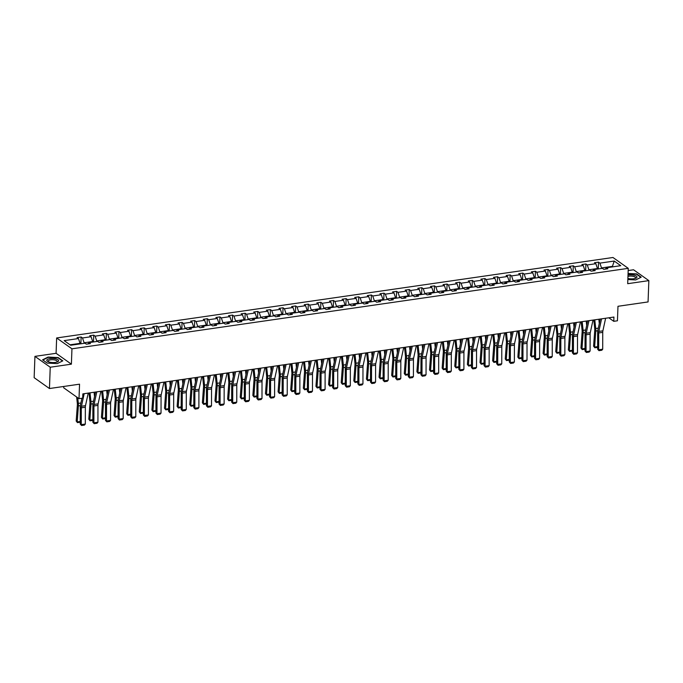 <?xml version="1.0" encoding="UTF-8"?>
<svg xmlns="http://www.w3.org/2000/svg" width="683" height="683" viewBox="0 0 683 683"><rect width="100%" height="100%" fill="white"/><g stroke="black" fill="none" stroke-linecap="round" stroke-linejoin="round"><path stroke-width="1.02" d="M71.391 364.167L56.083 353.307L34.935 356.372L50.235 367.223L71.391 364.167L71.954 348.817L628.258 268.342L627.694 283.693L648.85 280.628L633.551 269.776L628.181 270.553M648.85 280.628L648.065 301.937L617.978 306.291L617.441 320.788L613.761 321.317L613.923 317.057L82.848 393.878L82.694 398.138L79.015 398.676L79.544 384.179L49.449 388.533L34.15 377.682L34.935 356.372M50.235 367.223L49.449 388.533M63.758 386.467L63.715 387.824L79.015 398.676M56.083 353.307L56.646 337.965L612.958 257.491L628.258 268.342M80.048 343.908L80.073 343.37L70.05 344.813M80.073 343.37L78.468 338.555L77.077 337.573L81.123 336.984L80.876 343.788M612.412 266.891L612.438 266.353L601.51 267.932L599.905 263.126L614.222 261.051L620.762 265.687L606.444 267.762L607.827 268.743L603.781 269.324L602.397 268.342L593.826 269.58L595.209 270.57L591.162 271.151L589.779 270.169L581.207 271.407L582.59 272.389L578.544 272.978L577.161 271.996L568.58 273.234L569.972 274.216L565.925 274.805L564.542 273.823L555.962 275.061L557.354 276.043L553.307 276.632L551.924 275.642L543.344 276.888L544.727 277.87L540.688 278.451L539.297 277.469L530.725 278.715L532.108 279.697L528.07 280.278L526.678 279.296L518.107 280.534L519.49 281.516L515.443 282.105L514.06 281.123L505.488 282.361L506.871 283.343L502.825 283.932L501.442 282.95L492.87 284.188L494.253 285.17L490.206 285.759L488.823 284.777L480.251 286.015L481.635 286.997L477.588 287.577L476.205 286.595L467.624 287.842L469.016 288.824L464.969 289.404L463.586 288.422L455.006 289.66L456.398 290.651L452.351 291.231L450.968 290.249L442.388 291.487L443.771 292.469L439.732 293.058L438.341 292.076L429.769 293.314L431.152 294.296L427.114 294.885L425.722 293.903L417.151 295.141L418.534 296.123L414.487 296.712L413.104 295.722L404.532 296.968L405.915 297.95L401.869 298.531L400.486 297.549L391.914 298.795L393.297 299.777L389.25 300.358L387.867 299.376L379.296 300.614L380.679 301.604L376.632 302.185L375.249 301.203L366.669 302.441L368.06 303.423L364.013 304.012L362.63 303.03L354.05 304.268L355.442 305.25L351.395 305.839L350.012 304.857L341.432 306.095L342.815 307.077L338.777 307.666L337.385 306.676L328.813 307.922L330.196 308.904L326.158 309.484L324.767 308.503L316.195 309.749L317.578 310.731L313.531 311.311L312.148 310.33L303.576 311.568L304.959 312.549L300.913 313.138L299.53 312.157L290.958 313.395L292.341 314.376L288.294 314.965L286.911 313.984L278.34 315.222L279.723 316.203L275.676 316.792L274.293 315.811L265.713 317.049L267.104 318.03L263.057 318.611L261.674 317.629L253.094 318.876L254.486 319.857L250.439 320.438L249.056 319.456L240.476 320.694L241.859 321.684L237.821 322.265L236.429 321.283L227.857 322.521L229.24 323.503L225.202 324.092L223.811 323.11L215.239 324.348L216.622 325.33L212.575 325.919L211.192 324.937L202.62 326.175L204.004 327.157L199.957 327.746L198.574 326.756L190.002 328.002L191.385 328.984L187.338 329.565L185.955 328.583L177.384 329.829L178.767 330.811L174.72 331.392L173.337 330.41L164.757 331.648L166.148 332.63L162.102 333.219L160.718 332.237L152.138 333.475L153.53 334.457L149.483 335.046L148.1 334.064L139.52 335.302L140.903 336.284L136.865 336.873L135.473 335.891L126.901 337.129L128.284 338.111L124.246 338.691L122.855 337.709L114.283 338.956L115.666 339.938L111.619 340.518L110.236 339.536L101.665 340.774L103.048 341.765L99.001 342.345L97.618 341.363L89.046 342.601L90.429 343.583L86.382 344.172L84.999 343.19L70.682 345.256L64.142 340.629L78.468 338.555M71.954 348.817L56.646 337.965M92.666 342.081L92.692 341.543L84.111 342.781L82.506 337.965L81.123 336.984M82.506 337.965L91.087 336.728L89.695 335.746L93.742 335.165L93.494 341.961M105.293 340.254L105.31 339.716L96.738 340.954L95.125 336.147L93.742 335.165M95.125 336.147L103.705 334.901L102.322 333.919L106.36 333.338L106.113 340.134M117.911 338.426L117.928 337.889L109.357 339.127L107.752 334.32L106.36 333.338M107.752 334.32L116.323 333.082L114.94 332.092L118.979 331.511L118.731 338.307M130.53 336.599L130.547 336.062L121.975 337.308L120.37 332.493L118.979 331.511M120.37 332.493L128.942 331.255L127.559 330.273L131.606 329.684L131.349 336.48M143.148 334.781L143.165 334.243L134.594 335.481L132.989 330.666L131.606 329.684M132.989 330.666L141.56 329.428L140.177 328.446L144.224 327.857L143.968 334.661M155.767 332.954L155.784 332.416L147.212 333.654L145.607 328.839L144.224 327.857M145.607 328.839L154.179 327.601L152.796 326.619L156.842 326.03L156.595 332.834M168.385 331.127L168.411 330.589L159.831 331.827L158.225 327.02L156.842 326.03M158.225 327.02L166.797 325.774L165.414 324.792L169.461 324.212L169.213 331.007M181.004 329.3L181.029 328.762L172.449 330L170.844 325.193L169.461 324.212M170.844 325.193L179.424 323.947L178.032 322.965L182.079 322.385L181.832 329.18M193.622 327.473L193.648 326.935L185.067 328.181L183.462 323.366L182.079 322.385M183.462 323.366L192.043 322.128L190.651 321.147L194.698 320.558L194.45 327.353M206.249 325.646L206.266 325.108L197.694 326.354L196.081 321.539L194.698 320.558M196.081 321.539L204.661 320.301L203.278 319.32L207.316 318.73L207.069 325.535M218.867 323.827L218.884 323.29L210.313 324.527L208.708 319.712L207.316 318.73M208.708 319.712L217.279 318.474L215.896 317.493L219.935 316.903L219.687 323.708M231.486 322L231.503 321.462L222.931 322.7L221.326 317.885L219.935 316.903M221.326 317.885L229.898 316.647L228.515 315.666L232.561 315.085L232.305 321.881M244.104 320.173L244.121 319.635L235.55 320.873L233.945 316.067L232.561 315.085M233.945 316.067L242.516 314.82L241.133 313.839L245.18 313.258L244.924 320.054M256.723 318.346L256.74 317.808L248.168 319.046L246.563 314.24L245.18 313.258M246.563 314.24L255.135 313.002L253.752 312.011L257.798 311.431L257.551 318.227M269.341 316.519L269.358 315.981L260.786 317.228L259.181 312.413L257.798 311.431M259.181 312.413L267.753 311.175L266.37 310.193L270.417 309.604L270.169 316.4M281.959 314.701L281.985 314.163L273.405 315.401L271.8 310.586L270.417 309.604M271.8 310.586L280.38 309.348L278.988 308.366L283.035 307.777L282.788 314.581M294.578 312.874L294.604 312.336L286.023 313.574L284.418 308.759L283.035 307.777M284.418 308.759L292.998 307.521L291.607 306.539L295.654 305.95L295.406 312.754M307.205 311.047L307.222 310.509L298.65 311.747L297.037 306.94L295.654 305.95M297.037 306.94L305.617 305.694L304.234 304.712L308.272 304.131L308.024 310.927M319.823 309.22L319.84 308.682L311.269 309.92L309.664 305.113L308.272 304.131M309.664 305.113L318.235 303.867L316.852 302.885L320.89 302.304L320.643 309.1M332.442 307.393L332.459 306.855L323.887 308.101L322.282 303.286L320.89 302.304M322.282 303.286L330.854 302.048L329.471 301.058L333.517 300.477L333.261 307.273M345.06 305.566L345.077 305.028L336.506 306.274L334.901 301.459L333.517 300.477M334.901 301.459L343.472 300.221L342.089 299.239L346.136 298.65L345.88 305.446M357.679 303.747L357.696 303.209L349.124 304.447L347.519 299.632L346.136 298.65M347.519 299.632L356.091 298.394L354.708 297.412L358.754 296.823L358.507 303.628M370.297 301.92L370.314 301.382L361.742 302.62L360.137 297.805L358.754 296.823M360.137 297.805L368.709 296.567L367.326 295.585L371.373 294.996L371.125 301.801M382.915 300.093L382.941 299.555L374.361 300.793L372.756 295.987L371.373 294.996M372.756 295.987L381.336 294.74L379.944 293.758L383.991 293.178L383.744 299.974M395.534 298.266L395.559 297.728L386.979 298.966L385.374 294.16L383.991 293.178M385.374 294.16L393.954 292.913L392.563 291.931L396.61 291.351L396.362 298.147M408.161 296.439L408.178 295.901L399.598 297.148L397.993 292.333L396.61 291.351M397.993 292.333L406.573 291.095L405.181 290.113L409.228 289.524L408.98 296.32M420.779 294.621L420.796 294.074L412.225 295.321L410.62 290.506L409.228 289.524M410.62 290.506L419.191 289.268L417.808 288.286L421.846 287.697L421.599 294.501M433.398 292.794L433.415 292.256L424.843 293.494L423.238 288.678L421.846 287.697M423.238 288.678L431.81 287.441L430.427 286.459L434.465 285.87L434.217 292.674M446.016 290.967L446.033 290.429L437.462 291.667L435.856 286.851L434.465 285.87M435.856 286.851L444.428 285.614L443.045 284.632L447.092 284.051L446.836 290.847M458.635 289.14L458.652 288.602L450.08 289.84L448.475 285.033L447.092 284.051M448.475 285.033L457.047 283.786L455.663 282.805L459.71 282.224L459.463 289.02M471.253 287.312L471.27 286.775L462.698 288.013L461.093 283.206L459.71 282.224M461.093 283.206L469.665 281.968L468.282 280.978L472.329 280.397L472.081 287.193M483.871 285.485L483.897 284.948L475.317 286.194L473.712 281.379L472.329 280.397M473.712 281.379L482.292 280.141L480.9 279.159L484.947 278.57L484.699 285.366M496.49 283.667L496.515 283.129L487.935 284.367L486.33 279.552L484.947 278.57M486.33 279.552L494.91 278.314L493.519 277.332L497.565 276.743L497.318 283.547M509.117 281.84L509.134 281.302L500.554 282.54L498.949 277.725L497.565 276.743M498.949 277.725L507.529 276.487L506.137 275.505L510.184 274.916L509.936 281.72M521.735 280.013L521.752 279.475L513.181 280.713L511.576 275.906L510.184 274.916M511.576 275.906L520.147 274.66L518.764 273.678L522.802 273.098L522.555 279.893M534.354 278.186L534.371 277.648L525.799 278.886L524.194 274.079L522.802 273.098M524.194 274.079L532.766 272.833L531.383 271.851L535.421 271.271L535.173 278.066M546.972 276.359L546.989 275.821L538.417 277.067L536.812 272.252L535.421 271.271M536.812 272.252L545.384 271.014L544.001 270.033L548.048 269.444L547.792 276.239M559.59 274.532L559.608 273.994L551.036 275.24L549.431 270.425L548.048 269.444M549.431 270.425L558.002 269.187L556.619 268.206L560.666 267.616L560.419 274.412M572.209 272.713L572.226 272.175L563.654 273.413L562.049 268.598L560.666 267.616M562.049 268.598L570.621 267.36L569.238 266.379L573.285 265.789L573.037 272.594M584.827 270.886L584.853 270.348L576.273 271.586L574.668 266.771L573.285 265.789M574.668 266.771L583.248 265.533L581.856 264.552L585.903 263.971L585.655 270.767M597.446 269.059L597.471 268.521L588.891 269.759L587.286 264.953L585.903 263.971M587.286 264.953L595.866 263.706L594.475 262.724L598.521 262.144L598.274 268.94M599.905 263.126L598.521 262.144M87.979 343.942L89.046 342.601M84.094 343.318L84.111 342.781M92.692 341.543L91.087 336.728M100.597 342.115L101.665 340.774M96.713 341.491L96.738 340.954M105.31 339.716L103.705 334.901M113.216 340.288L114.283 338.956M109.331 339.673L109.357 339.127M117.928 337.889L116.323 333.082M125.843 338.461L126.901 337.129M121.95 337.846L121.975 337.308M130.547 336.062L128.942 331.255M138.461 336.642L139.52 335.302M134.577 336.019L134.594 335.481M143.165 334.243L141.56 329.428M151.08 334.815L152.138 333.475M147.195 334.192L147.212 333.654M155.784 332.416L154.179 327.601M163.698 332.988L164.757 331.648M159.813 332.365L159.831 331.827M168.411 330.589L166.797 325.774M176.316 331.161L177.384 329.829M172.432 330.538L172.449 330M181.029 328.762L179.424 323.947M188.935 329.334L190.002 328.002M185.05 328.719L185.067 328.181M193.648 326.935L192.043 322.128M201.553 327.516L202.62 326.175M197.669 326.892L197.694 326.354M206.266 325.108L204.661 320.301M214.172 325.689L215.239 324.348M210.287 325.065L210.313 324.527M218.884 323.29L217.279 318.474M226.79 323.862L227.857 322.521M222.906 323.238L222.931 322.7M231.503 321.462L229.898 316.647M239.417 322.034L240.476 320.694M235.533 321.411L235.55 320.873M244.121 319.635L242.516 314.82M252.036 320.207L253.094 318.876M248.151 319.584L248.168 319.046M256.74 317.808L255.135 313.002M264.654 318.38L265.713 317.049M260.769 317.766L260.786 317.228M269.358 315.981L267.753 311.175M277.272 316.562L278.34 315.222M273.388 315.939L273.405 315.401M281.985 314.163L280.38 309.348M289.891 314.735L290.958 313.395M286.006 314.112L286.023 313.574M294.604 312.336L292.998 307.521M302.509 312.908L303.576 311.568M298.625 312.285L298.65 311.747M307.222 310.509L305.617 305.694M315.128 311.081L316.195 309.749M311.243 310.458L311.269 309.92M319.84 308.682L318.235 303.867M327.746 309.254L328.813 307.922M323.862 308.639L323.887 308.101M332.459 306.855L330.854 302.048M340.373 307.427L341.432 306.095M336.488 306.812L336.506 306.274M345.077 305.028L343.472 300.221M352.991 305.608L354.05 304.268M349.107 304.985L349.124 304.447M357.696 303.209L356.091 298.394M365.61 303.781L366.669 302.441M361.725 303.158L361.742 302.62M370.314 301.382L368.709 296.567M378.228 301.954L379.296 300.614M374.344 301.331L374.361 300.793M382.941 299.555L381.336 294.74M390.847 300.127L391.914 298.795M386.962 299.504L386.979 298.966M395.559 297.728L393.954 292.913M403.465 298.3L404.532 296.968M399.581 297.686L399.598 297.148M408.178 295.901L406.573 291.095M416.084 296.482L417.151 295.141M412.199 295.859L412.225 295.321M420.796 294.074L419.191 289.268M428.702 294.655L429.769 293.314M424.817 294.031L424.843 293.494M433.415 292.256L431.81 287.441M441.329 292.828L442.388 291.487M437.444 292.204L437.462 291.667M446.033 290.429L444.428 285.614M453.947 291.001L455.006 289.66M450.063 290.377L450.08 289.84M458.652 288.602L457.047 283.786M466.566 289.174L467.624 287.842M462.681 288.559L462.698 288.013M471.27 286.775L469.665 281.968M479.184 287.347L480.251 286.015M475.3 286.732L475.317 286.194M483.897 284.948L482.292 280.141M491.803 285.528L492.87 284.188M487.918 284.905L487.935 284.367M496.515 283.129L494.91 278.314M504.421 283.701L505.488 282.361M500.537 283.078L500.554 282.54M509.134 281.302L507.529 276.487M517.04 281.874L518.107 280.534M513.155 281.251L513.181 280.713M521.752 279.475L520.147 274.66M529.658 280.047L530.725 278.715M525.773 279.424L525.799 278.886M534.371 277.648L532.766 272.833M542.285 278.22L543.344 276.888M538.4 277.605L538.417 277.067M546.989 275.821L545.384 271.014M554.903 276.393L555.962 275.061M551.019 275.778L551.036 275.24M559.608 273.994L558.002 269.187M567.522 274.575L568.58 273.234M563.637 273.951L563.654 273.413M572.226 272.175L570.621 267.36M580.14 272.748L581.207 271.407M576.256 272.124L576.273 271.586M584.853 270.348L583.248 265.533M592.759 270.92L593.826 269.58M588.874 270.297L588.891 269.759M597.471 268.521L595.866 263.706M605.377 269.093L606.444 267.762M608.801 317.8L613.761 321.317M601.492 268.47L601.51 267.932M613.061 266.797L612.438 266.353L614.222 261.051M627.848 279.543L635.694 279.936L641.2 277.17L636.59 273.9L628.07 273.473M62.802 360.837L58.2 357.568L48.083 357.064L42.585 359.83L47.195 363.1L57.304 363.604L62.802 360.837M605.625 318.252L602.893 330.828A4.542 1.989 -98.2 0 0 602.739 332.373L602.713 349.201L598.675 349.79L598.965 350.661L597.634 349.209L597.659 332.382A6.821 2.988 81.8 0 1 597.89 330.06L600.289 319.029M597.634 349.209L598.675 349.79L598.701 332.962A4.542 1.989 -98.2 0 1 598.854 331.409L601.578 318.841M602.713 349.201L601.8 350.251L598.965 350.661M593.8 319.968L594.722 328.48A4.542 1.989 81.8 0 1 594.756 330.171L593.578 346.179L594.603 347.066L595.781 331.05A6.821 2.988 -98.2 0 0 595.73 328.532L594.791 319.823M599.298 323.563L598.837 319.234M597.634 347.382L594.825 347.784L593.578 346.179M594.825 347.784L594.603 347.066L597.642 346.623M593.006 320.079L590.274 332.655A4.542 1.989 -98.2 0 0 590.121 334.2L590.095 351.028L586.048 351.617L586.347 352.488L585.015 351.036L585.041 334.209A6.821 2.988 81.8 0 1 585.271 331.887L587.67 320.856M585.015 351.036L586.048 351.617L586.074 334.79A4.542 1.989 -98.2 0 1 586.227 333.236L588.959 320.668M590.095 351.028L589.173 352.078L586.347 352.488M580.388 321.906L577.656 334.482A4.542 1.989 -98.2 0 0 577.502 336.027L577.476 352.855L573.43 353.444L573.729 354.315L572.397 352.863L572.422 336.036A6.821 2.988 81.8 0 1 572.653 333.714L575.043 322.683M572.397 352.863L573.43 353.444L573.455 336.608A4.542 1.989 -98.2 0 1 573.609 335.063L576.341 322.496M577.476 352.855L576.554 353.905L573.729 354.315M581.182 321.795L582.104 330.307A4.542 1.989 81.8 0 1 582.138 331.989L580.96 348.006L581.984 348.885L583.162 332.877A6.821 2.988 -98.2 0 0 583.111 330.35L582.172 321.65M586.68 325.381L586.219 321.061M585.015 349.209L582.206 349.611L580.96 348.006M582.206 349.611L581.984 348.885L585.015 348.45M568.563 323.614L569.485 332.134A4.542 1.989 81.8 0 1 569.52 333.816L568.341 349.833L569.366 350.712L570.544 334.704A6.821 2.988 -98.2 0 0 570.493 332.177L569.554 323.477M574.062 327.208L573.6 322.888M572.397 351.028L569.588 351.438L568.341 349.833M569.588 351.438L569.366 350.712L572.397 350.277M627.89 278.451A5.908 2.04 2.1 0 0 635.583 278.305A5.908 2.04 2.1 0 0 636.983 277.127A5.908 2.04 2.1 0 0 634.106 275.181A5.908 2.04 2.1 0 0 628.019 274.993M634.925 278.51A4.474 1.545 2.1 0 0 635.514 277.836A4.474 1.545 2.1 0 0 635.523 277.776A4.474 1.545 2.1 0 0 632.834 276.256A4.474 1.545 2.1 0 0 627.967 276.393M628.061 273.746L636.411 274.156L640.876 277.324L635.685 279.936M58.584 360.803A5.908 2.04 2.1 0 0 52.992 358.473A5.908 2.04 2.1 0 0 46.794 360.214A5.908 2.04 2.1 0 0 48.092 361.64A5.908 2.04 2.1 0 0 57.184 361.973A5.908 2.04 2.1 0 0 58.584 360.803M56.535 362.178A4.474 1.545 2.1 0 0 57.124 361.503A4.474 1.545 2.1 0 0 57.133 361.444A4.474 1.545 2.1 0 0 52.804 359.745A4.474 1.545 2.1 0 0 48.194 361.059A4.474 1.545 2.1 0 0 48.186 361.119A4.474 1.545 2.1 0 0 48.732 361.896M47.238 363.1L42.892 360.018L48.22 357.337L58.021 357.832L62.486 360.991L57.295 363.604M567.769 323.733L565.037 336.301A4.542 1.989 -98.2 0 0 564.884 337.854L564.858 354.682L560.811 355.262L561.11 356.142L559.778 354.69L559.804 337.863A6.821 2.988 81.8 0 1 560.034 335.541L562.425 324.502M559.778 354.69L560.811 355.262L560.837 338.435A4.542 1.989 -98.2 0 1 560.991 336.89L563.723 324.314M564.858 354.682L563.936 355.732L561.11 356.142M555.945 325.441L556.867 333.961A4.542 1.989 81.8 0 1 556.901 335.643L555.723 351.651L556.747 352.539L557.926 336.531A6.821 2.988 -98.2 0 0 557.874 334.004L556.935 325.296M561.443 329.035L560.982 324.715M559.778 352.855L556.969 353.265L555.723 351.651M556.969 353.265L556.747 352.539L559.778 352.104M555.151 325.56L552.419 338.128A4.542 1.989 -98.2 0 0 552.265 339.682L552.24 356.509L548.193 357.089L548.483 357.96L547.16 356.517L547.185 339.682A6.821 2.988 81.8 0 1 547.416 337.359L549.806 326.329M547.16 356.517L548.193 357.089L548.218 340.262A4.542 1.989 -98.2 0 1 548.372 338.717L551.104 326.141M552.24 356.509L551.318 357.55L548.483 357.96M543.327 327.268L544.24 335.788A4.542 1.989 81.8 0 1 544.283 337.47L543.105 353.478L544.129 354.366L545.307 338.35A6.821 2.988 -98.2 0 0 545.256 335.831L544.317 327.123M548.825 330.862L548.355 326.542M547.16 354.682L544.342 355.092L543.105 353.478M544.342 355.092L544.129 354.366L547.16 353.931M542.524 327.388L539.801 339.955A4.542 1.989 -98.2 0 0 539.647 341.5L539.621 358.336L535.574 358.916L535.865 359.787L534.533 358.336L534.567 341.509A6.821 2.988 81.8 0 1 534.789 339.186L537.188 328.156M534.533 358.336L535.574 358.916L535.6 342.089A4.542 1.989 -98.2 0 1 535.754 340.544L538.486 327.968M539.621 358.336L538.699 359.378L535.865 359.787M530.708 329.095L531.622 337.615A4.542 1.989 81.8 0 1 531.656 339.297L530.478 355.305L531.511 356.193L532.689 340.177A6.821 2.988 -98.2 0 0 532.629 337.658L531.698 328.95M536.206 332.689L535.737 328.369M534.541 356.509L531.724 356.919L530.478 355.305M531.724 356.919L531.511 356.193L534.541 355.749M529.906 329.206L527.182 341.782A4.542 1.989 -98.2 0 0 527.028 343.327L527.003 360.154L522.956 360.744L523.246 361.614L521.914 360.163L521.94 343.336A6.821 2.988 81.8 0 1 522.171 341.013L524.57 329.983M521.914 360.163L522.956 360.744L522.982 343.916A4.542 1.989 -98.2 0 1 523.135 342.362L525.867 329.795M527.003 360.154L526.081 361.205L523.246 361.614M518.09 330.922L519.003 339.434A4.542 1.989 81.8 0 1 519.037 341.116L517.859 357.132L518.884 358.02L520.062 342.004A6.821 2.988 -98.2 0 0 520.011 339.485L519.071 330.777M523.588 334.508L523.118 330.188M521.923 358.336L519.106 358.737L517.859 357.132M519.106 358.737L518.884 358.02L521.923 357.576M517.287 331.033L514.555 343.609A4.542 1.989 -98.2 0 0 514.401 345.154L514.376 361.981L510.338 362.571L510.628 363.441L509.296 361.99L509.322 345.163A6.821 2.988 81.8 0 1 509.552 342.84L511.951 331.81M509.296 361.99L510.338 362.571L510.363 345.743A4.542 1.989 -98.2 0 1 510.517 344.189L513.24 331.622M514.376 361.981L513.462 363.032L510.628 363.441M505.471 332.741L506.385 341.261A4.542 1.989 81.8 0 1 506.419 342.943L505.241 358.959L506.265 359.839L507.443 343.831A6.821 2.988 -98.2 0 0 507.392 341.304L506.453 332.604M510.969 336.335L510.5 332.015M509.305 360.163L506.487 360.564L505.241 358.959M506.487 360.564L506.265 359.839L509.305 359.403M504.669 332.86L501.937 345.427A4.542 1.989 -98.2 0 0 501.783 346.981L501.757 363.808L497.719 364.398L498.009 365.268L496.678 363.817L496.703 346.99A6.821 2.988 81.8 0 1 496.934 344.667L499.333 333.628M496.678 363.817L497.719 364.398L497.745 347.562A4.542 1.989 -98.2 0 1 497.898 346.016L500.622 333.449M501.757 363.808L500.844 364.859L498.009 365.268M492.844 334.568L493.766 343.088A4.542 1.989 81.8 0 1 493.8 344.77L492.622 360.786L493.647 361.666L494.825 345.658A6.821 2.988 -98.2 0 0 494.774 343.131L493.835 334.431M498.342 338.162L497.881 333.842M496.678 361.981L493.869 362.391L492.622 360.786M493.869 362.391L493.647 361.666L496.686 361.23M492.05 334.687L489.318 347.254A4.542 1.989 -98.2 0 0 489.165 348.808L489.139 365.636L485.092 366.216L485.391 367.087L484.059 365.644L484.085 348.817A6.821 2.988 81.8 0 1 484.315 346.486L486.714 335.455M484.059 365.644L485.092 366.216L485.118 349.389A4.542 1.989 -98.2 0 1 485.272 347.843L488.004 335.268M489.139 365.636L488.217 366.677L485.391 367.087M479.432 336.514L476.7 349.081A4.542 1.989 -98.2 0 0 476.546 350.627L476.521 367.463L472.474 368.043L472.773 368.914L471.441 367.471L471.466 350.635A6.821 2.988 81.8 0 1 471.697 348.313L474.087 337.282M471.441 367.471L472.474 368.043L472.499 351.216A4.542 1.989 -98.2 0 1 472.653 349.67L475.385 337.095M476.521 367.463L475.599 368.504L472.773 368.914M466.813 338.333L464.081 350.908A4.542 1.989 -98.2 0 0 463.928 352.454L463.902 369.281L459.855 369.87L460.154 370.741L458.822 369.29L458.848 352.462A6.821 2.988 81.8 0 1 459.078 350.14L461.469 339.109M458.822 369.29L459.855 369.87L459.881 353.043A4.542 1.989 -98.2 0 1 460.035 351.489L462.767 338.922M463.902 369.281L462.98 370.331L460.154 370.741M454.195 340.16L451.463 352.735A4.542 1.989 -98.2 0 0 451.309 354.281L451.284 371.108L447.237 371.697L447.527 372.568L446.204 371.117L446.23 354.289A6.821 2.988 81.8 0 1 446.46 351.967L448.851 340.937M446.204 371.117L447.237 371.697L447.263 354.87A4.542 1.989 -98.2 0 1 447.416 353.316L450.148 340.749M451.284 371.108L450.362 372.158L447.527 372.568M441.568 341.987L438.845 354.562A4.542 1.989 -98.2 0 0 438.691 356.108L438.665 372.935L434.619 373.524L434.909 374.395L433.577 372.944L433.611 356.116A6.821 2.988 81.8 0 1 433.833 353.794L436.232 342.764M433.577 372.944L434.619 373.524L434.644 356.688A4.542 1.989 -98.2 0 1 434.798 355.143L437.53 342.576M438.665 372.935L437.743 373.985L434.909 374.395M428.95 343.814L426.226 356.381A4.542 1.989 -98.2 0 0 426.072 357.935L426.047 374.762L422 375.343L422.29 376.222L420.959 374.771L420.984 357.943A6.821 2.988 81.8 0 1 421.215 355.621L423.614 344.582M420.959 374.771L422 375.343L422.026 358.515A4.542 1.989 -98.2 0 1 422.179 356.97L424.911 344.394M426.047 374.762L425.125 375.812L422.29 376.222M416.331 345.641L413.599 358.208A4.542 1.989 -98.2 0 0 413.446 359.762L413.42 376.589L409.382 377.17L409.672 378.041L408.34 376.598L408.366 359.762A6.821 2.988 81.8 0 1 408.596 357.44L410.995 346.409M408.34 376.598L409.382 377.17L409.407 360.342A4.542 1.989 -98.2 0 1 409.561 358.797L412.284 346.221M413.42 376.589L412.506 377.631L409.672 378.041M403.713 347.468L400.981 360.035A4.542 1.989 -98.2 0 0 400.827 361.58L400.801 378.416L396.763 378.997L397.054 379.868L395.722 378.416L395.747 361.589A6.821 2.988 81.8 0 1 395.978 359.267L398.377 348.236M395.722 378.416L396.763 378.997L396.789 362.169A4.542 1.989 -98.2 0 1 396.943 360.624L399.666 348.048M400.801 378.416L399.888 379.458L397.054 379.868M391.094 349.286L388.362 361.862A4.542 1.989 -98.2 0 0 388.209 363.407L388.183 380.235L384.136 380.824L384.435 381.695L383.103 380.243L383.129 363.416A6.821 2.988 81.8 0 1 383.359 361.094L385.758 350.063M383.103 380.243L384.136 380.824L384.162 363.996A4.542 1.989 -98.2 0 1 384.316 362.442L387.048 349.875M388.183 380.235L387.261 381.285L384.435 381.695M378.476 351.113L375.744 363.689A4.542 1.989 -98.2 0 0 375.59 365.234L375.565 382.062L371.518 382.651L371.817 383.522L370.485 382.07L370.51 365.243A6.821 2.988 81.8 0 1 370.741 362.921L373.131 351.89M370.485 382.07L371.518 382.651L371.543 365.823A4.542 1.989 -98.2 0 1 371.697 364.27L374.429 351.702M375.565 382.062L374.643 383.112L371.817 383.522M480.226 336.395L481.148 344.915A4.542 1.989 81.8 0 1 481.182 346.597L480.004 362.605L481.028 363.493L482.207 347.485A6.821 2.988 -98.2 0 0 482.155 344.958L481.216 336.249M485.724 339.989L485.263 335.669M484.059 363.808L481.25 364.218L480.004 362.605M481.25 364.218L481.028 363.493L484.059 363.057M467.607 338.222L468.529 346.742A4.542 1.989 81.8 0 1 468.564 348.424L467.385 364.432L468.41 365.32L469.588 349.303A6.821 2.988 -98.2 0 0 469.537 346.785L468.598 338.076M473.106 341.816L472.645 337.496M471.441 365.636L468.632 366.045L467.385 364.432M468.632 366.045L468.41 365.32L471.441 364.876M454.989 340.049L455.911 348.569A4.542 1.989 81.8 0 1 455.945 350.251L454.767 366.259L455.792 367.147L456.97 351.13A6.821 2.988 -98.2 0 0 456.918 348.612L455.979 339.903M460.487 343.643L460.026 339.323M458.822 367.463L456.013 367.872L454.767 366.259M456.013 367.872L455.792 367.147L458.822 366.703M442.371 341.876L443.293 350.388A4.542 1.989 81.8 0 1 443.327 352.069L442.149 368.086L443.173 368.965L444.351 352.957A6.821 2.988 -98.2 0 0 444.3 350.43L443.361 341.731M447.869 345.461L447.399 341.141M446.204 369.29L443.387 369.691L442.149 368.086M443.387 369.691L443.173 368.965L446.204 368.53M429.752 343.694L430.666 352.215A4.542 1.989 81.8 0 1 430.708 353.896L429.522 369.913L430.555 370.792L431.733 354.784A6.821 2.988 -98.2 0 0 431.673 352.257L430.742 343.558M435.25 347.288L434.781 342.968M433.585 371.117L430.768 371.518L429.522 369.913M430.768 371.518L430.555 370.792L433.585 370.357M417.134 345.521L418.047 354.042A4.542 1.989 81.8 0 1 418.081 355.723L416.903 371.731L417.928 372.619L419.114 356.611A6.821 2.988 -98.2 0 0 419.055 354.084L418.116 345.385M422.632 349.115L422.162 344.795M420.967 372.935L418.15 373.345L416.903 371.731M418.15 373.345L417.928 372.619L420.967 372.184M404.515 347.348L405.429 355.869A4.542 1.989 81.8 0 1 405.463 357.55L404.285 373.558L405.309 374.446L406.487 358.438A6.821 2.988 -98.2 0 0 406.436 355.911L405.497 347.203M410.013 350.942L409.544 346.623M408.349 374.762L405.531 375.172L404.285 373.558M405.531 375.172L405.309 374.446L408.349 374.011M391.888 349.175L392.81 357.696A4.542 1.989 81.8 0 1 392.845 359.378L391.666 375.385L392.691 376.273L393.869 360.257A6.821 2.988 -98.2 0 0 393.818 357.738L392.879 349.03M397.395 352.769L396.925 348.45M395.722 376.589L392.913 376.999L391.666 375.385M392.913 376.999L392.691 376.273L395.73 375.829M379.27 351.002L380.192 359.514A4.542 1.989 81.8 0 1 380.226 361.196L379.048 377.212L380.072 378.1L381.251 362.084A6.821 2.988 -98.2 0 0 381.199 359.565L380.26 350.857M384.768 354.597L384.307 350.268M383.103 378.416L380.294 378.817L379.048 377.212M380.294 378.817L380.072 378.1L383.103 377.656M366.651 352.829L367.574 361.341A4.542 1.989 81.8 0 1 367.608 363.023L366.43 379.039L367.454 379.919L368.632 363.911A6.821 2.988 -98.2 0 0 368.581 361.384L367.642 352.684M372.15 356.415L371.689 352.095M370.485 380.243L367.676 380.644L366.43 379.039M367.676 380.644L367.454 379.919L370.485 379.483M365.857 352.94L363.125 365.516A4.542 1.989 -98.2 0 0 362.972 367.061L362.946 383.889L358.899 384.478L359.198 385.349L357.866 383.897L357.892 367.07A6.821 2.988 81.8 0 1 358.123 364.748L360.513 353.717M357.866 383.897L358.899 384.478L358.925 367.642A4.542 1.989 -98.2 0 1 359.079 366.097L361.811 353.529M362.946 383.889L362.024 384.939L359.198 385.349M354.033 354.648L354.955 363.168A4.542 1.989 81.8 0 1 354.989 364.85L353.811 380.866L354.836 381.746L356.014 365.738A6.821 2.988 -98.2 0 0 355.963 363.211L355.023 354.511M359.531 358.242L359.07 353.922M357.866 382.062L355.058 382.471L353.811 380.866M355.058 382.471L354.836 381.746L357.866 381.31M353.239 354.767L350.507 367.334A4.542 1.989 -98.2 0 0 350.353 368.888L350.328 385.716L346.281 386.296L346.571 387.176L345.248 385.724L345.274 368.897A6.821 2.988 81.8 0 1 345.504 366.575L347.895 355.536M345.248 385.724L346.281 386.296L346.307 369.469A4.542 1.989 -98.2 0 1 346.46 367.924L349.192 355.348M350.328 385.716L349.406 386.766L346.571 387.176M341.415 356.475L342.337 364.995A4.542 1.989 81.8 0 1 342.371 366.677L341.193 382.685L342.217 383.573L343.395 367.565A6.821 2.988 -98.2 0 0 343.344 365.038L342.405 356.33M346.913 360.069L346.443 355.749M345.248 383.889L342.431 384.298L341.193 382.685M342.431 384.298L342.217 383.573L345.248 383.137M340.612 356.594L337.889 369.161A4.542 1.989 -98.2 0 0 337.735 370.715L337.709 387.543L333.663 388.123L333.953 388.994L332.621 387.551L332.655 370.715A6.821 2.988 81.8 0 1 332.886 368.393L335.276 357.363M332.621 387.551L333.663 388.123L333.688 371.296A4.542 1.989 -98.2 0 1 333.842 369.751L336.574 357.175M337.709 387.543L336.787 388.584L333.953 388.994M328.796 358.302L329.71 366.822A4.542 1.989 81.8 0 1 329.752 368.504L328.574 384.512L329.599 385.4L330.777 369.383A6.821 2.988 -98.2 0 0 330.717 366.865L329.787 358.157M334.294 361.896L333.825 357.576M332.63 385.716L329.812 386.126L328.574 384.512M329.812 386.126L329.599 385.4L332.63 384.956M327.994 358.421L325.27 370.989A4.542 1.989 -98.2 0 0 325.117 372.534L325.091 389.37L321.044 389.95L321.334 390.821L320.003 389.37L320.028 372.542A6.821 2.988 81.8 0 1 320.259 370.22L322.658 359.19M320.003 389.37L321.044 389.95L321.07 373.123A4.542 1.989 -98.2 0 1 321.223 371.578L323.955 359.002M325.091 389.37L324.169 390.411L321.334 390.821M316.178 360.129L317.091 368.649A4.542 1.989 81.8 0 1 317.125 370.331L315.947 386.339L316.98 387.227L318.158 371.211A6.821 2.988 -98.2 0 0 318.099 368.692L317.16 359.984M321.676 363.723L321.206 359.403M320.011 387.543L317.194 387.953L315.947 386.339M317.194 387.953L316.98 387.227L320.011 386.783M315.375 360.24L312.643 372.816A4.542 1.989 -98.2 0 0 312.49 374.361L312.464 391.188L308.426 391.777L308.716 392.648L307.384 391.197L307.41 374.369A6.821 2.988 81.8 0 1 307.64 372.047L310.039 361.017M307.384 391.197L308.426 391.777L308.451 374.95A4.542 1.989 -98.2 0 1 308.605 373.396L311.328 360.829M312.464 391.188L311.55 392.238L308.716 392.648M303.559 361.956L304.473 370.468A4.542 1.989 81.8 0 1 304.507 372.15L303.329 388.166L304.353 389.054L305.532 373.038A6.821 2.988 -98.2 0 0 305.48 370.519L304.541 361.811M309.058 365.542L308.588 361.222M307.393 389.37L304.575 389.771L303.329 388.166M304.575 389.771L304.353 389.054L307.393 388.61M302.757 362.067L300.025 374.643A4.542 1.989 -98.2 0 0 299.871 376.188L299.846 393.015L295.807 393.604L296.098 394.475L294.766 393.024L294.791 376.196A6.821 2.988 81.8 0 1 295.022 373.874L297.421 362.844M294.766 393.024L295.807 393.604L295.833 376.777A4.542 1.989 -98.2 0 1 295.987 375.223L298.71 362.656M299.846 393.015L298.932 394.065L296.098 394.475M290.941 363.774L291.854 372.295A4.542 1.989 81.8 0 1 291.889 373.977L290.71 389.993L291.735 390.872L292.913 374.865A6.821 2.988 -98.2 0 0 292.862 372.337L291.923 363.638M296.439 367.369L295.97 363.049M294.766 391.197L291.957 391.598L290.71 389.993M291.957 391.598L291.735 390.872L294.774 390.437M290.138 363.894L287.406 376.461A4.542 1.989 -98.2 0 0 287.253 378.015L287.227 394.842L283.18 395.431L283.479 396.302L282.147 394.851L282.173 378.023A6.821 2.988 81.8 0 1 282.403 375.701L284.802 364.662M282.147 394.851L283.18 395.431L283.206 378.595A4.542 1.989 -98.2 0 1 283.36 377.05L286.092 364.483M287.227 394.842L286.314 395.892L283.479 396.302M278.314 365.601L279.236 374.122A4.542 1.989 81.8 0 1 279.27 375.804L278.092 391.811L279.116 392.699L280.295 376.692A6.821 2.988 -98.2 0 0 280.243 374.164L279.304 365.465M283.812 369.196L283.351 364.876M282.147 393.015L279.338 393.425L278.092 391.811M279.338 393.425L279.116 392.699L282.147 392.264M277.52 365.721L274.788 378.288A4.542 1.989 -98.2 0 0 274.634 379.842L274.609 396.669L270.562 397.25L270.861 398.121L269.529 396.678L269.554 379.842A6.821 2.988 81.8 0 1 269.785 377.52L272.175 366.489M269.529 396.678L270.562 397.25L270.588 380.422A4.542 1.989 -98.2 0 1 270.741 378.877L273.473 366.301M274.609 396.669L273.687 397.711L270.861 398.121M264.902 367.548L262.17 380.115A4.542 1.989 -98.2 0 0 262.016 381.66L261.99 398.496L257.943 399.077L258.242 399.948L256.91 398.496L256.936 381.669A6.821 2.988 81.8 0 1 257.167 379.347L259.557 368.316M256.91 398.496L257.943 399.077L257.969 382.249A4.542 1.989 -98.2 0 1 258.123 380.704L260.855 368.128M261.99 398.496L261.068 399.538L258.242 399.948M252.283 369.366L249.551 381.942A4.542 1.989 -98.2 0 0 249.397 383.487L249.372 400.315L245.325 400.904L245.624 401.775L244.292 400.323L244.318 383.496A6.821 2.988 81.8 0 1 244.548 381.174L246.939 370.143M244.292 400.323L245.325 400.904L245.351 384.077A4.542 1.989 -98.2 0 1 245.504 382.523L248.236 369.955M249.372 400.315L248.45 401.365L245.624 401.775M239.656 371.193L236.933 383.769A4.542 1.989 -98.2 0 0 236.779 385.314L236.753 402.142L232.707 402.731L232.997 403.602L231.674 402.15L231.699 385.323A6.821 2.988 81.8 0 1 231.93 383.001L234.32 371.97M231.674 402.15L232.707 402.731L232.732 385.904A4.542 1.989 -98.2 0 1 232.886 384.35L235.618 371.783M236.753 402.142L235.831 403.192L232.997 403.602M227.038 373.02L224.314 385.596A4.542 1.989 -98.2 0 0 224.161 387.141L224.135 403.969L220.088 404.558L220.378 405.429L219.047 403.977L219.072 387.15A6.821 2.988 81.8 0 1 219.303 384.828L221.702 373.797M219.047 403.977L220.088 404.558L220.114 387.722A4.542 1.989 -98.2 0 1 220.268 386.177L222.999 373.61M224.135 403.969L223.213 405.019L220.378 405.429M214.419 374.847L211.687 387.415A4.542 1.989 -98.2 0 0 211.542 388.969L211.508 405.796L207.47 406.376L207.76 407.256L206.428 405.804L206.454 388.977A6.821 2.988 81.8 0 1 206.684 386.655L209.083 375.616M206.428 405.804L207.47 406.376L207.495 389.549A4.542 1.989 -98.2 0 1 207.649 388.004L210.373 375.428M211.508 405.796L210.595 406.846L207.76 407.256M201.801 376.674L199.069 389.242A4.542 1.989 -98.2 0 0 198.915 390.796L198.89 407.623L194.851 408.203L195.142 409.074L193.81 407.631L193.835 390.796A6.821 2.988 81.8 0 1 194.066 388.473L196.465 377.443M193.81 407.631L194.851 408.203L194.877 391.376A4.542 1.989 -98.2 0 1 195.031 389.831L197.754 377.255M198.89 407.623L197.976 408.665L195.142 409.074M189.182 378.502L186.45 391.069A4.542 1.989 -98.2 0 0 186.297 392.614L186.271 409.45L182.224 410.031L182.523 410.901L181.191 409.45L181.217 392.623A6.821 2.988 81.8 0 1 181.447 390.3L183.847 379.27M181.191 409.45L182.224 410.031L182.25 393.203A4.542 1.989 -98.2 0 1 182.404 391.658L185.136 379.082M186.271 409.45L185.358 410.492L182.523 410.901M176.564 380.32L173.832 392.896A4.542 1.989 -98.2 0 0 173.678 394.441L173.653 411.268L169.606 411.858L169.905 412.728L168.573 411.277L168.599 394.45A6.821 2.988 81.8 0 1 168.829 392.127L171.228 381.097M168.573 411.277L169.606 411.858L169.632 395.03A4.542 1.989 -98.2 0 1 169.785 393.476L172.517 380.909M173.653 411.268L172.731 412.319L169.905 412.728M163.946 382.147L161.214 394.723A4.542 1.989 -98.2 0 0 161.06 396.268L161.034 413.095L156.988 413.685L157.286 414.555L155.955 413.104L155.98 396.277A6.821 2.988 81.8 0 1 156.211 393.954L158.601 382.924M155.955 413.104L156.988 413.685L157.013 396.857A4.542 1.989 -98.2 0 1 157.167 395.303L159.899 382.736M161.034 413.095L160.112 414.146L157.286 414.555M265.696 367.428L266.618 375.949A4.542 1.989 81.8 0 1 266.652 377.631L265.474 393.639L266.498 394.526L267.676 378.519A6.821 2.988 -98.2 0 0 267.625 375.991L266.686 367.283M271.194 371.023L270.733 366.703M269.529 394.842L266.72 395.252L265.474 393.639M266.72 395.252L266.498 394.526L269.529 394.091M253.077 369.255L253.999 377.776A4.542 1.989 81.8 0 1 254.033 379.458L252.855 395.466L253.88 396.353L255.058 380.337A6.821 2.988 -98.2 0 0 255.007 377.819L254.067 369.11M258.575 372.85L258.114 368.53M256.91 396.669L254.102 397.079L252.855 395.466M254.102 397.079L253.88 396.353L256.91 395.909M240.459 371.082L241.381 379.594A4.542 1.989 81.8 0 1 241.415 381.285L240.237 397.293L241.261 398.18L242.439 382.164A6.821 2.988 -98.2 0 0 242.388 379.646L241.449 370.937M245.957 374.677L245.487 370.348M244.292 398.496L241.483 398.898L240.237 397.293M241.483 398.898L241.261 398.18L244.292 397.737M227.84 372.909L228.754 381.421A4.542 1.989 81.8 0 1 228.796 383.103L227.618 399.12L228.643 399.999L229.821 383.991A6.821 2.988 -98.2 0 0 229.761 381.464L228.831 372.764M233.338 376.495L232.869 372.175M231.674 400.323L228.856 400.725L227.618 399.12M228.856 400.725L228.643 399.999L231.674 399.564M215.222 374.728L216.135 383.248A4.542 1.989 81.8 0 1 216.169 384.93L214.991 400.947L216.024 401.826L217.203 385.818A6.821 2.988 -98.2 0 0 217.143 383.291L216.204 374.591M220.72 378.322L220.25 374.002M219.055 402.142L216.238 402.552L214.991 400.947M216.238 402.552L216.024 401.826L219.055 401.391M202.603 376.555L203.517 385.075A4.542 1.989 81.8 0 1 203.551 386.757L202.373 402.765L203.397 403.653L204.576 387.645A6.821 2.988 -98.2 0 0 204.524 385.118L203.585 376.41M208.102 380.149L207.632 375.829M206.437 403.969L203.619 404.379L202.373 402.765M203.619 404.379L203.397 403.653L206.437 403.218M189.985 378.382L190.898 386.902A4.542 1.989 81.8 0 1 190.933 388.584L189.754 404.592L190.779 405.48L191.957 389.464A6.821 2.988 -98.2 0 0 191.906 386.945L190.967 378.237M195.483 381.976L195.014 377.656M193.81 405.796L191.001 406.206L189.754 404.592M191.001 406.206L190.779 405.48L193.818 405.045M177.358 380.209L178.28 388.729A4.542 1.989 81.8 0 1 178.314 390.411L177.136 406.419L178.161 407.307L179.339 391.291A6.821 2.988 -98.2 0 0 179.287 388.772L178.348 380.064M182.856 383.803L182.395 379.483M181.191 407.623L178.383 408.033L177.136 406.419M178.383 408.033L178.161 407.307L181.191 406.863M164.74 382.036L165.662 390.548A4.542 1.989 81.8 0 1 165.696 392.23L164.518 408.246L165.542 409.134L166.72 393.118A6.821 2.988 -98.2 0 0 166.669 390.599L165.73 381.891M170.238 385.622L169.777 381.302M168.573 409.45L165.764 409.851L164.518 408.246M165.764 409.851L165.542 409.134L168.573 408.69M152.121 383.855L153.043 392.375A4.542 1.989 81.8 0 1 153.077 394.057L151.899 410.073L152.924 410.953L154.102 394.945A6.821 2.988 -98.2 0 0 154.051 392.418L153.112 383.718M157.619 387.449L157.158 383.129M155.955 411.277L153.146 411.678L151.899 410.073M153.146 411.678L152.924 410.953L155.955 410.517M151.327 383.974L148.595 396.541A4.542 1.989 -98.2 0 0 148.442 398.095L148.416 414.923L144.369 415.512L144.668 416.382L143.336 414.931L143.362 398.104A6.821 2.988 81.8 0 1 143.592 395.781L145.983 384.742M143.336 414.931L144.369 415.512L144.395 398.676A4.542 1.989 -98.2 0 1 144.548 397.13L147.28 384.563M148.416 414.923L147.494 415.973L144.668 416.382M139.503 385.682L140.425 394.202A4.542 1.989 81.8 0 1 140.459 395.884L139.281 411.9L140.305 412.78L141.483 396.772A6.821 2.988 -98.2 0 0 141.432 394.245L140.493 385.545M145.001 389.276L144.531 384.956M143.336 413.095L140.527 413.505L139.281 411.9M140.527 413.505L140.305 412.78L143.336 412.344M138.7 385.801L135.977 398.368A4.542 1.989 -98.2 0 0 135.823 399.922L135.797 416.75L131.751 417.33L132.041 418.201L130.718 416.758L130.743 399.931A6.821 2.988 81.8 0 1 130.974 397.608L133.364 386.569M130.718 416.758L131.751 417.33L131.776 400.503A4.542 1.989 -98.2 0 1 131.93 398.957L134.662 386.382M135.797 416.75L134.875 417.8L132.041 418.201M126.884 387.509L127.798 396.029A4.542 1.989 81.8 0 1 127.841 397.711L126.662 413.719L127.687 414.607L128.865 398.599A6.821 2.988 -98.2 0 0 128.814 396.072L127.875 387.363M132.382 391.103L131.913 386.783M130.718 414.923L127.9 415.332L126.662 413.719M127.9 415.332L127.687 414.607L130.718 414.171M126.082 387.628L123.358 400.195A4.542 1.989 -98.2 0 0 123.205 401.741L123.179 418.577L119.132 419.157L119.423 420.028L118.091 418.585L118.116 401.749A6.821 2.988 81.8 0 1 118.347 399.427L120.746 388.396M118.091 418.585L119.132 419.157L119.158 402.33A4.542 1.989 -98.2 0 1 119.312 400.784L122.044 388.209M123.179 418.577L122.257 419.618L119.423 420.028M114.266 389.336L115.179 397.856A4.542 1.989 81.8 0 1 115.214 399.538L114.035 415.546L115.068 416.434L116.247 400.417A6.821 2.988 -98.2 0 0 116.187 397.899L115.248 389.19M119.764 392.93L119.294 388.61M118.099 416.75L115.282 417.159L114.035 415.546M115.282 417.159L115.068 416.434L118.099 415.99M113.463 389.447L110.74 402.022A4.542 1.989 -98.2 0 0 110.586 403.568L110.552 420.395L106.514 420.984L106.804 421.855L105.472 420.404L105.498 403.576A6.821 2.988 81.8 0 1 105.728 401.254L108.127 390.224M105.472 420.404L106.514 420.984L106.539 404.157A4.542 1.989 -98.2 0 1 106.693 402.603L109.417 390.036M110.552 420.395L109.639 421.445L106.804 421.855M101.647 391.163L102.561 399.683A4.542 1.989 81.8 0 1 102.595 401.365L101.417 417.373L102.441 418.261L103.62 402.244A6.821 2.988 -98.2 0 0 103.568 399.726L102.629 391.017M107.146 394.757L106.676 390.437M105.481 418.577L102.663 418.986L101.417 417.373M102.663 418.986L102.441 418.261L105.481 417.817M100.845 391.274L98.113 403.849A4.542 1.989 -98.2 0 0 97.959 405.395L97.934 422.222L93.895 422.811L94.186 423.682L92.854 422.231L92.879 405.403A6.821 2.988 81.8 0 1 93.11 403.081L95.509 392.051M92.854 422.231L93.895 422.811L93.921 405.984A4.542 1.989 -98.2 0 1 94.075 404.43L96.798 391.863M97.934 422.222L97.02 423.272L94.186 423.682M89.029 392.99L89.943 401.502A4.542 1.989 81.8 0 1 89.977 403.183L88.799 419.2L89.823 420.079L91.001 404.071A6.821 2.988 -98.2 0 0 90.95 401.553L90.011 392.845M94.527 396.575L94.058 392.255M92.854 420.404L90.045 420.805L88.799 419.2M90.045 420.805L89.823 420.079L92.862 419.644M88.227 393.101L85.495 405.676A4.542 1.989 -98.2 0 0 85.341 407.222L85.315 424.049L81.268 424.638L81.567 425.509L80.235 424.058L80.261 407.23A6.821 2.988 81.8 0 1 80.492 404.908L81.934 398.249M80.235 424.058L81.268 424.638L81.303 407.802A4.542 1.989 -98.2 0 1 81.448 406.257L84.18 393.69M85.315 424.049L84.402 425.099L81.567 425.509M76.641 396.994L77.324 403.329A4.542 1.989 81.8 0 1 77.358 405.01L76.18 421.027L77.205 421.906L78.383 405.898A6.821 2.988 -98.2 0 0 78.332 403.371L77.725 397.762M80.235 422.231L77.427 422.632L76.18 421.027M77.427 422.632L77.205 421.906L80.235 421.471M602.893 330.828L598.854 331.409M602.739 332.373L598.701 332.962M595.781 331.05L597.77 330.768M595.73 328.532L598.308 328.156M590.274 332.655L586.227 333.236M590.121 334.2L586.074 334.79M577.656 334.482L573.609 335.063M577.502 336.027L573.455 336.608M583.162 332.877L585.143 332.587M583.111 330.35L585.681 329.983M570.544 334.704L572.525 334.414M570.493 332.177L573.063 331.81M565.037 336.301L560.991 336.89M564.884 337.854L560.837 338.435M557.926 336.531L559.906 336.241M557.874 334.004L560.444 333.628M552.419 338.128L548.372 338.717M552.265 339.682L548.218 340.262M545.307 338.35L547.288 338.068M545.256 335.831L547.826 335.455M539.801 339.955L535.754 340.544M539.647 341.5L535.6 342.089M532.689 340.177L534.669 339.895M532.629 337.658L535.207 337.282M527.182 341.782L523.135 342.362M527.028 343.327L522.982 343.916M520.062 342.004L522.051 341.713M520.011 339.485L522.589 339.109M514.555 343.609L510.517 344.189M514.401 345.154L510.363 345.743M507.443 343.831L509.433 343.54M507.392 341.304L509.97 340.937M501.937 345.427L497.898 346.016M501.783 346.981L497.745 347.562M494.825 345.658L496.814 345.367M494.774 343.131L497.352 342.764M489.318 347.254L485.272 347.843M489.165 348.808L485.118 349.389M476.7 349.081L472.653 349.67M476.546 350.627L472.499 351.216M464.081 350.908L460.035 351.489M463.928 352.454L459.881 353.043M451.463 352.735L447.416 353.316M451.309 354.281L447.263 354.87M438.845 354.562L434.798 355.143M438.691 356.108L434.644 356.688M426.226 356.381L422.179 356.97M426.072 357.935L422.026 358.515M413.599 358.208L409.561 358.797M413.446 359.762L409.407 360.342M400.981 360.035L396.943 360.624M400.827 361.58L396.789 362.169M388.362 361.862L384.316 362.442M388.209 363.407L384.162 363.996M375.744 363.689L371.697 364.27M375.59 365.234L371.543 365.823M482.207 347.485L484.196 347.195M482.155 344.958L484.725 344.582M469.588 349.303L471.569 349.022M469.537 346.785L472.107 346.409M456.97 351.13L458.95 350.849M456.918 348.612L459.488 348.236M444.351 352.957L446.332 352.667M444.3 350.43L446.87 350.063M431.733 354.784L433.714 354.494M431.673 352.257L434.251 351.89M419.114 356.611L421.095 356.321M419.055 354.084L421.633 353.717M406.487 358.438L408.477 358.148M406.436 355.911L409.015 355.536M393.869 360.257L395.858 359.975M393.818 357.738L396.396 357.363M381.251 362.084L383.24 361.802M381.199 359.565L383.769 359.19M368.632 363.911L370.613 363.621M368.581 361.384L371.151 361.017M363.125 365.516L359.079 366.097M362.972 367.061L358.925 367.642M356.014 365.738L357.994 365.448M355.963 363.211L358.532 362.844M350.507 367.334L346.46 367.924M350.353 368.888L346.307 369.469M343.395 367.565L345.376 367.275M343.344 365.038L345.914 364.662M337.889 369.161L333.842 369.751M337.735 370.715L333.688 371.296M330.777 369.383L332.758 369.102M330.717 366.865L333.295 366.489M325.27 370.989L321.223 371.578M325.117 372.534L321.07 373.123M318.158 371.211L320.139 370.929M318.099 368.692L320.677 368.316M312.643 372.816L308.605 373.396M312.49 374.361L308.451 374.95M305.532 373.038L307.521 372.747M305.48 370.519L308.059 370.143M300.025 374.643L295.987 375.223M299.871 376.188L295.833 376.777M292.913 374.865L294.902 374.574M292.862 372.337L295.44 371.97M287.406 376.461L283.36 377.05M287.253 378.015L283.206 378.595M280.295 376.692L282.284 376.401M280.243 374.164L282.813 373.797M274.788 378.288L270.741 378.877M274.634 379.842L270.588 380.422M262.17 380.115L258.123 380.704M262.016 381.66L257.969 382.249M249.551 381.942L245.504 382.523M249.397 383.487L245.351 384.077M236.933 383.769L232.886 384.35M236.779 385.314L232.732 385.904M224.314 385.596L220.268 386.177M224.161 387.141L220.114 387.722M211.687 387.415L207.649 388.004M211.542 388.969L207.495 389.549M199.069 389.242L195.031 389.831M198.915 390.796L194.877 391.376M186.45 391.069L182.404 391.658M186.297 392.614L182.25 393.203M173.832 392.896L169.785 393.476M173.678 394.441L169.632 395.03M161.214 394.723L157.167 395.303M161.06 396.268L157.013 396.857M267.676 378.519L269.657 378.228M267.625 375.991L270.195 375.616M255.058 380.337L257.039 380.055M255.007 377.819L257.576 377.443M242.439 382.164L244.42 381.882M242.388 379.646L244.958 379.27M229.821 383.991L231.802 383.701M229.761 381.464L232.34 381.097M217.203 385.818L219.183 385.528M217.143 383.291L219.721 382.924M204.576 387.645L206.565 387.355M204.524 385.118L207.103 384.751M191.957 389.464L193.946 389.182M191.906 386.945L194.484 386.569M179.339 391.291L181.328 391.009M179.287 388.772L181.857 388.396M166.72 393.118L168.701 392.836M166.669 390.599L169.239 390.224M154.102 394.945L156.083 394.654M154.051 392.418L156.62 392.051M148.595 396.541L144.548 397.13M148.442 398.095L144.395 398.676M141.483 396.772L143.464 396.481M141.432 394.245L144.002 393.878M135.977 398.368L131.93 398.957M135.823 399.922L131.776 400.503M128.865 398.599L130.846 398.309M128.814 396.072L131.384 395.696M123.358 400.195L119.312 400.784M123.205 401.741L119.158 402.33M116.247 400.417L118.227 400.136M116.187 397.899L118.765 397.523M110.74 402.022L106.693 402.603M110.586 403.568L106.539 404.157M103.62 402.244L105.609 401.963M103.568 399.726L106.147 399.35M98.113 403.849L94.075 404.43M97.959 405.395L93.921 405.984M91.001 404.071L92.99 403.781M90.95 401.553L93.528 401.177M85.495 405.676L81.448 406.257M85.341 407.222L81.303 407.802M78.383 405.898L80.372 405.608M78.332 403.371L80.901 403.004"/></g></svg>
